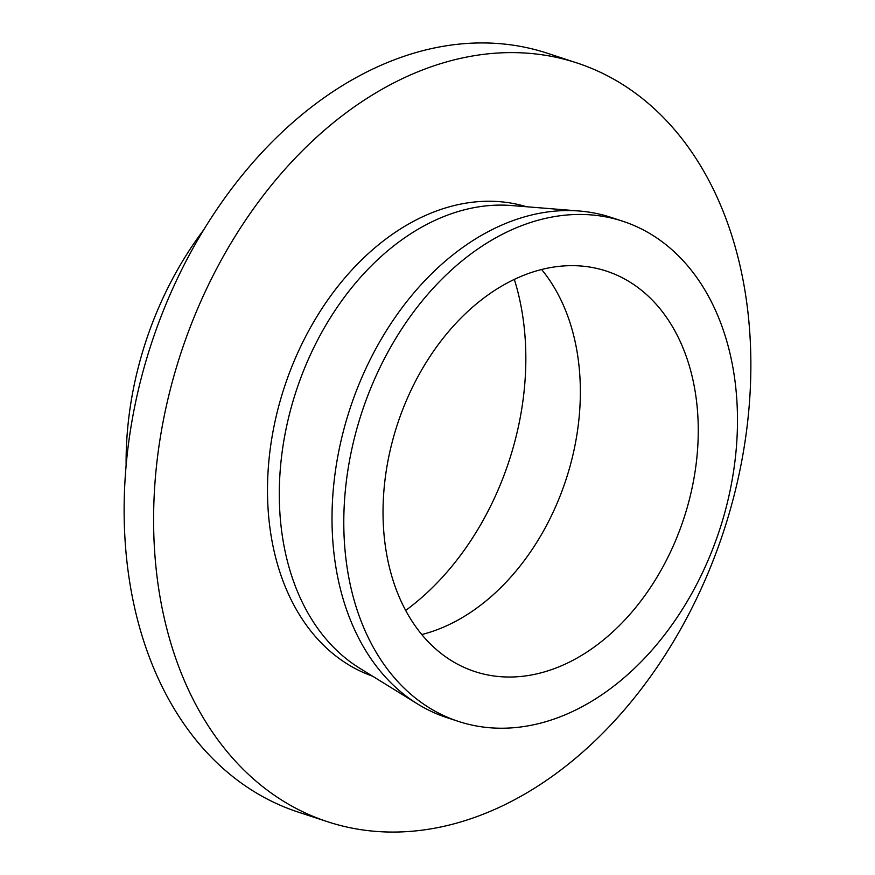 <?xml version="1.0" encoding="UTF-8"?>
<svg xmlns="http://www.w3.org/2000/svg" width="875" height="875" viewBox="0 0 875 875"><rect width="100%" height="100%" fill="white"/><g stroke="black" fill="none" stroke-linecap="round" stroke-linejoin="round"><path stroke-width="1.31" d="M541.581 269.478A210.766 150.73 -71.8 0 1 545.07 528.117A210.766 150.73 -71.8 0 1 421.827 634.528M662.955 566.792A210.766 150.73 -71.8 0 1 474.939 671.606A210.766 150.73 -71.8 0 1 418.338 375.889A210.766 150.73 -71.8 0 1 606.342 271.075A210.766 150.73 -71.8 0 1 662.955 566.792M514.314 279.366A246.269 176.116 -71.8 0 1 484.63 517.606A246.269 176.116 -71.8 0 1 405.716 610.4M126.131 466.222A288.422 206.259 -71.8 0 1 174.355 275.461A288.422 206.259 -71.8 0 1 203.656 229.906M220.5 261.472A399.35 285.6 -71.8 0 1 576.723 62.88A399.35 285.6 -71.8 0 1 683.977 623.186A399.35 285.6 -71.8 0 1 327.742 821.789A399.35 285.6 -71.8 0 1 220.5 261.472M327.742 821.789L298.277 812.12A399.35 285.6 -71.8 0 1 191.023 251.814A399.35 285.6 -71.8 0 1 547.258 53.211L576.723 62.88M458.587 721.459L446.797 717.588A263.233 188.256 -71.8 0 1 417.627 704.003L359.636 668.183A247.045 176.673 -71.8 0 1 320.666 334.327A247.045 176.673 -71.8 0 1 511.416 205.527L579.359 211.017A263.233 188.256 -71.8 0 1 610.914 217.35L622.705 221.222A263.233 188.256 -71.8 0 1 693.394 590.548A263.233 188.256 -71.8 0 1 458.587 721.459A263.233 188.256 -71.8 0 1 387.887 352.122A263.233 188.256 -71.8 0 1 622.705 221.222M372.542 676.156A247.045 176.673 -71.8 0 1 308.875 330.455A247.045 176.673 -71.8 0 1 526.542 206.752M417.627 704.003A263.233 188.256 -71.8 0 1 376.097 348.261A263.233 188.256 -71.8 0 1 579.359 211.017"/></g></svg>
